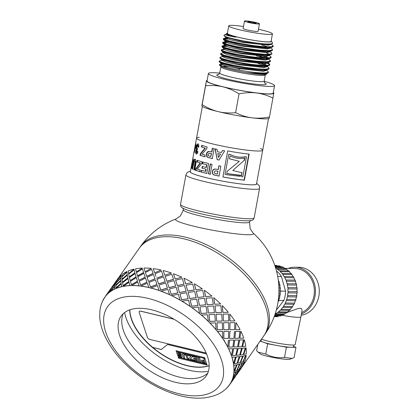 <?xml version="1.0" encoding="UTF-8"?>
<svg xmlns="http://www.w3.org/2000/svg" width="419" height="419" viewBox="0 0 419 419"><rect width="100%" height="100%" fill="white"/><g stroke="black" fill="none" stroke-linecap="round" stroke-linejoin="round"><path stroke-width="0.63" d="M223.275 39.266L225.019 40.313L232.152 42.303L243.14 44.534L255.349 46.394L265.84 47.368L272.109 47.148L273.157 46.509L273.256 45.975L271.36 46.76L264.028 46.724L252.903 45.524L240.668 43.529L230.282 41.292L224.249 39.423L223.369 38.742L223.62 38.543L226.339 38.422M223.956 35.531L225.349 36.453A25.187 2.462 -169.6 0 1 223.992 35.343A25.187 2.462 -169.6 0 1 224.155 35.128L224.893 34.625L228.004 35.667L235.939 37.218A23.014 2.247 -169.6 0 1 226.522 33.609A23.014 2.247 -169.6 0 1 226.669 33.41L227.166 33.075A22.584 2.205 10.4 0 0 242.109 38.171A22.584 2.205 10.4 0 0 268.328 41.958A22.584 2.205 10.4 0 0 271.376 41.188A22.584 2.205 10.4 0 0 271.145 40.957M271.397 44.047L273.256 45.975M270.716 47.776L272.13 48.96L272.497 49.871L269.035 50.61L259.487 50.123L247.603 48.573L235.724 46.409L226.721 44.241L222.683 42.466L222.751 43.277L228.58 45.315L238.552 47.536L250.682 49.583L262.053 50.898L268.94 51.144L271.795 50.767L272.481 50.201M228.067 39.082L223.589 39.056M261.744 45.001L267.783 46.891M270.056 51.375L269.977 51.804L271.449 52.684L271.884 53.423L270.999 54.025L264.944 54.302L254.543 53.37L242.302 51.527L231.188 49.29L223.877 47.279L222.002 46.195L221.929 46.855L225.511 48.379L234.205 50.516L245.932 52.689L257.879 54.297L267.181 54.889L271.124 54.491L271.79 53.946M227.386 42.811L222.903 42.785M222.683 42.466L225.658 42.151M267.568 58.592L270.428 58.22L271.203 57.152L267.668 58.058L260.749 57.812L249.326 56.486L237.164 54.428L227.198 52.202L221.834 50.427L221.321 49.919L221.572 49.72L224.291 49.604M226.7 46.535L222.222 46.509M222.002 46.195L224.972 45.875M269.349 55.224L271.203 57.152M268.663 58.953L270.522 60.875L266.982 61.787L256.061 61.158L244.01 59.503L232.341 57.309L223.866 55.182L220.63 53.648L220.703 54.454L226.611 56.518L236.62 58.739L248.755 60.781L260.105 62.085L266.887 62.321L269.747 61.944L270.428 61.378M263.902 58.011L256.543 55.895M221.222 50.442L223.013 51.506L230.199 53.506L241.213 55.732L253.411 57.592L267.568 58.597M259.691 56.177L265.73 58.073M267.139 58.608L268.118 59.021L265.505 59.378L241.087 56.769L223.275 52.312L221.384 50.73M219.949 57.372L220.012 58.178L223.526 59.577L232.262 61.719L244.005 63.887L255.941 65.49L265.201 66.066L269.071 65.668L269.836 64.605L268.495 65.306L261.791 65.427L251.007 64.358L238.746 62.436L227.973 60.195L221.284 58.251L219.949 57.372L222.526 56.366M269.689 64.851L267.547 63.379M220.63 53.648L223.207 52.642M266.453 62.331L267.432 62.75L264.824 63.107L240.417 60.498L222.589 56.036L222.447 55.8L223.201 55.533M268.003 62.551L267.924 62.981L269.401 63.866L269.836 64.605M219.168 61.619L221.007 62.703L228.24 64.704L239.28 66.935L251.479 68.784L265.515 69.774L268.38 69.397L269.145 68.365M258.324 63.63L264.363 65.526M267.296 66.406L269.155 68.328L265.903 69.229L257.418 68.878L245.744 67.438L233.697 65.327L224.191 63.128L219.514 61.441L219.519 60.902L221.845 60.095M221.153 63.819L219.551 64.379L219.404 64.83L224.065 66.7L234.169 69.135L247.592 71.534A25.187 2.462 10.4 0 0 264.839 73.482A25.187 2.462 10.4 0 0 265.232 73.482L267.694 73.126L268.375 72.56M266.61 70.13L268.469 72.052L267.945 72.534L264.934 72.964C260.885 73.058 255.103 72.581 247.592 71.534M267.694 73.126L265.363 73.933L261.566 74.304C257.879 74.173 252.856 73.592 246.508 72.566A23.852 2.331 -169.6 0 1 219.917 65.574L219.357 64.777M265.95 73.728L265.939 73.791A23.014 2.247 -169.6 0 1 262.76 74.341A23.014 2.247 -169.6 0 1 261.566 74.304M268.38 69.397L263.451 70.554L239.034 67.951L221.222 63.489L221.08 63.253L221.834 62.986M266.636 70.004L266.557 70.434L263.321 71.293L237.526 68.438L225.464 65.809L220.944 63.987L221.08 63.253M269.071 65.668L264.138 66.831L239.715 64.222L221.902 59.76L220.012 58.178M267.249 66.673L264.007 67.564L238.207 64.709L226.145 62.085L221.63 60.263L221.745 59.629M258.633 61.96L262.242 63.107M264.242 63.85L267.16 65.469M264.688 63.84L238.893 60.985L226.831 58.356L222.311 56.539L222.426 55.905M222.971 56.277L225.893 56.324M262.111 63.84L266.091 65.516M223.133 52.076L223.882 51.809M259.314 58.231L262.928 59.383M270.428 58.22L268.102 59.032L268.741 58.524L268.605 59.257L265.374 60.116L239.579 57.256L227.512 54.632L222.997 52.794M223.657 52.553L226.579 52.6M267.521 62.29L267.799 62.578M267.924 62.981L264.693 63.84M271.124 54.491L266.191 55.654L241.768 53.045L223.814 48.347L223.678 49.086M265.615 56.403L268.532 58.016M269.297 55.497L266.055 56.387L240.26 53.532L228.198 50.903L223.683 49.086M263.478 56.387L267.463 58.068M268.202 58.566L268.479 58.854M271.795 50.767L266.877 51.925L242.47 49.322L224.5 44.624L224.364 45.357L228.884 47.179L240.946 49.809L266.735 52.663L269.972 51.804M266.295 52.674L269.213 54.287M225.024 45.1L227.941 45.147M272.481 47.043L267.558 48.201L243.14 45.592L225.322 41.13L223.437 39.548M270.664 48.049L267.427 48.934L241.627 46.08L229.565 43.456L225.05 41.622M271.376 41.188L272.586 42.921L272.528 43.466L268.244 44.477L243.816 41.869L226.003 37.406L224.113 35.819M271.423 43.922L271.344 44.351L268.113 45.21L242.313 42.356L230.251 39.726L225.731 37.909M219.917 65.196A23.852 2.331 -169.6 0 1 222.154 64.767M265.237 73.482C260.759 73.781 254.516 73.477 246.508 72.566A23.852 2.331 -169.6 0 0 266.536 73.524M273.01 98.104C267.422 95.364 261.948 93.657 256.58 92.987A34.258 3.347 10.4 0 0 273.811 93.191L269.255 118.032M239.055 93.856C233.556 90.441 228.166 88.095 222.882 86.817A34.258 3.347 10.4 0 0 256.58 92.987C251.217 92.316 245.372 92.604 239.055 93.856L235.593 112.706C241.182 115.445 246.655 117.152 252.023 117.828A34.258 3.347 -169.6 0 1 218.325 111.658A34.258 3.347 -169.6 0 1 202.246 106.332L201.832 105.981L202.152 104.619C207.646 108.034 213.041 110.38 218.325 111.658C223.61 112.936 229.366 113.282 235.593 112.706M205.614 85.769L206.415 80.857A34.258 3.347 10.4 0 0 222.882 86.817C217.597 85.539 211.841 85.188 205.614 85.769L202.152 104.619M206.415 80.857L207.012 80.369A34.258 3.347 10.4 0 0 206.415 80.857L201.858 105.698M273.424 92.557L273.811 93.191A34.258 3.347 10.4 0 0 273.424 92.557A34.258 3.347 10.4 0 0 273.303 92.463M227.465 32.939A22.584 2.205 10.4 0 0 227.166 33.075M272.114 43.681L269.48 44.005C260.34 44.44 231.157 39.14 225.354 36.453M226.627 34.012L224.903 34.615M269.228 118.32L268.658 118.519A34.258 3.347 -169.6 0 1 252.023 117.828C257.386 118.498 263.232 118.205 269.548 116.953M235.939 37.218L228.863 35.395L226.417 34.159M255.506 23.296A4.185 0.409 -169.6 0 1 250.84 22.636A4.185 0.409 -169.6 0 1 247.849 21.683A4.185 0.409 -169.6 0 1 252.039 22.034A4.185 0.409 -169.6 0 1 256.088 23.197A4.185 0.409 -169.6 0 1 255.506 23.296M258.403 23.993A7.615 0.744 -169.6 0 1 249.918 22.794A7.615 0.744 -169.6 0 1 244.481 21.065A7.615 0.744 -169.6 0 1 252.102 21.709A7.615 0.744 -169.6 0 1 259.455 23.815A7.615 0.744 -169.6 0 1 258.403 23.993M259.455 23.815L258.088 31.268A7.615 0.744 -169.6 0 1 257.036 31.446A7.615 0.744 -169.6 0 1 248.551 30.247A7.615 0.744 -169.6 0 1 243.114 28.518L244.481 21.065M258.455 29.262A22.207 2.168 -169.6 0 1 272.439 33.897A22.207 2.168 -169.6 0 1 269.37 34.431A22.207 2.168 -169.6 0 1 244.617 30.927A22.207 2.168 -169.6 0 1 228.758 25.884A22.207 2.168 -169.6 0 1 243.481 26.512M272.439 33.897L271.072 41.35A22.207 2.168 -169.6 0 1 268.003 41.884A22.207 2.168 -169.6 0 1 243.25 38.375A22.207 2.168 -169.6 0 1 227.391 33.337L228.758 25.884M264.138 81.255A33.625 3.284 -169.6 0 1 274.555 85.644A33.625 3.284 -169.6 0 1 269.909 86.445A33.625 3.284 -169.6 0 1 232.425 81.139A33.625 3.284 -169.6 0 1 208.411 73.503A33.625 3.284 -169.6 0 1 219.703 73.1M274.555 85.644L273.188 93.091A33.625 3.284 -169.6 0 1 268.542 93.898A33.625 3.284 -169.6 0 1 231.058 88.592A33.625 3.284 -169.6 0 1 207.044 80.956L208.411 73.503M260.429 148.536A33.625 3.284 -169.6 0 1 262.703 150.227A33.625 3.284 -169.6 0 1 258.057 151.029A33.625 3.284 -169.6 0 1 220.572 145.723A33.625 3.284 -169.6 0 1 196.558 138.087A33.625 3.284 -169.6 0 1 199.276 137.312M190.409 171.591A33.75 3.3 10.4 0 0 222.835 181.181A33.75 3.3 10.4 0 0 256.554 183.726M268.511 118.567L256.501 184.009A33.625 3.284 -169.6 0 1 251.856 184.816A33.625 3.284 -169.6 0 1 214.371 179.505A33.625 3.284 -169.6 0 1 190.357 171.869L191.651 164.897L191.441 166.631L191.782 165.851L191.933 163.269L191.624 164.95M263.043 336.855A76.132 41.266 -144.9 0 0 263.912 335.692A76.132 41.266 -144.9 0 0 225.302 258.183A76.132 41.266 -144.9 0 0 139.281 248.231A76.132 41.266 -144.9 0 0 138.48 249.452M207.044 173.482L200.968 171.984L201.272 170.297L205.692 171.392L206.09 169.187L201.937 168.171L202.241 166.495L206.394 167.516L206.881 164.808L202.681 163.703L202.985 162.033M202.288 168.197L202.592 166.521M201.319 172.01L201.623 170.329M202.681 163.703L202.33 163.677L202.634 162.001L208.578 163.536L206.782 173.476L200.968 171.984M206.881 164.808L202.33 163.677M206.106 167.5L206.593 164.798M206.09 169.187L201.937 168.171M205.404 171.381L205.802 169.176M193.033 169.176L192.51 168.894L193.966 161.168L194.804 159.361L195.464 159.34M195.254 170.109L194.39 169.779L195.647 162.719L195.17 161.069L194.212 161.153L192.557 169.108L192.022 168.82L193.478 161.09L194.327 159.288L194.997 159.272L195.752 159.948L196.144 162.195L194.809 170.051L193.934 169.716L195.123 161.577L194.704 161.001L194.212 161.153M194.804 159.361L194.327 159.288L194.997 159.272M192.51 168.894L192.022 168.82M195.647 162.719L195.191 162.656M194.39 169.779L193.934 169.716M208.976 151.448L211.894 151.992L212.569 148.242M212.522 158.592L207.814 157.308L206.866 156.046L206.771 153.998L207.305 152.521L209.05 151.448M211.585 153.679L209.029 153.281L208.096 154.37L208.196 155.329L208.782 155.936L210.825 156.502L211.585 153.679L209.311 153.291M209.029 153.281L209.442 153.275M210.825 156.502L211.338 153.679M211.642 151.992L212.318 148.242L214.099 148.651L212.302 158.597L207.52 157.293L206.551 156.03L206.452 153.977L206.991 152.506L207.834 151.694L208.861 151.437M196.647 154.066L196.076 152.835L196.176 151.081L196.982 149.201L196.872 146.566L197.538 144.471L198.475 143.906M196.982 149.201L196.506 149.127L196.249 148.106L197.061 144.403L198.009 143.843L198.747 144.979L198.831 147.184L198.004 147.1L197.726 145.424L196.946 146.865L196.867 148.059L197.469 148.625L196.26 152.024L196.485 152.443L197.323 152.301L196.951 152.511L197.668 151.379M198.459 147.163L198.192 145.493L197.302 145.718M196.485 152.443L197.208 151.317L197.904 151.908L197.396 153.254L196.81 153.93L196.181 154.003L195.6 152.762L195.699 151.008L196.506 149.127M196.81 153.93L196.501 154.045M197.103 150.143L196.616 150.295M197.119 148.625L197.469 148.625M248.844 154.082L244.073 180.091A33.117 3.237 -169.6 0 1 222.934 176.933L227.711 150.908A33.625 3.284 10.4 0 0 249.158 154.113L244.377 180.186A33.625 3.284 -169.6 0 1 222.913 176.98L227.7 150.908M241.265 176.698A33.625 3.284 10.4 0 0 242.795 176.876L246.456 156.931L246.183 156.842A33.117 3.237 10.4 0 1 245.199 156.722C240.129 157.764 235.179 157.02 230.356 154.491A33.117 3.237 10.4 0 1 228.743 154.202L225.05 174.419A33.625 3.284 10.4 0 0 227.145 174.791L240.365 176.352M244.073 180.091L244.377 180.186M228.743 154.202L225.05 174.419M230.356 154.491L230.387 154.548A33.625 3.284 -169.6 0 1 228.748 154.255M245.199 156.722L245.461 156.816C240.312 157.843 235.289 157.088 230.387 154.548M246.456 156.931A33.625 3.284 -169.6 0 1 245.461 156.816M194.568 149.106L194.144 151.238M262.703 150.227A33.625 3.284 -169.6 0 1 258.057 151.029A33.625 3.284 -169.6 0 1 220.572 145.723A33.625 3.284 -169.6 0 1 196.558 138.087L195.369 144.555M218.199 169.543L218.875 165.793L220.855 166.186L219.064 176.127L213.622 174.864L212.449 173.602L212.26 171.549L212.847 170.077L213.816 169.271L214.889 169.009L218.304 169.512L218.985 165.762M219.142 176.09L213.784 174.849L212.627 173.586L212.449 171.539L213.03 170.062L215.047 168.988M218 171.203L215.256 170.852L214.214 171.942L214.355 172.9L215.047 173.503L217.382 174.053L218 171.203L215.319 170.842M217.382 174.053L217.896 171.235M241.36 175.603L241.904 172.659L241.103 172.345M244.146 160.43L232.791 170.454L244.146 160.43L244.565 158.141M241.904 172.659L241.611 175.702L226.758 173.607L227.182 171.308L239.296 161.32L229.45 158.743M240.537 175.289L226.768 173.55M232.901 170.523L242.156 172.748M239.296 161.32L229.476 158.796L230.015 155.878C235.043 158.335 239.987 159.073 244.843 158.089L244.397 160.519M195.615 146.587L195.903 144.613M194.987 150.028L194.694 149.934L195.668 146.823L195.317 146.54L194.694 149.934M196.155 146.901L195.317 146.54M195.458 144.655L195.825 142.654L195.626 144.864L196.354 145.388L194.133 152.815L195.406 144.524L195.657 144.686M195.594 146.289L195.097 146.2M195.647 146.414L195.149 146.331M196.076 146.891L195.668 146.823M205.19 156.779L200.418 155.397L200.701 153.836L205.378 148.153L201.801 147.09L202.105 145.414M201.392 147.043L201.696 145.367L207.101 146.933L206.771 148.745L201.937 154.166L205.158 155.077L204.854 156.758L200.01 155.349L200.292 153.789L205.022 148.127L201.801 147.09M205.378 148.153L205.022 148.127M200.701 153.836L200.292 153.789M200.418 155.397L200.01 155.349M219.168 160.021L217.147 159.602L215.272 148.865M217.147 159.602L215.062 148.871L217.084 149.316L217.498 151.751L221.337 152.547L222.646 150.421M218.456 157.523L220.546 154.072L217.807 153.558L218.456 157.523L220.431 154.103L217.807 153.558M221.337 152.547L222.552 150.452L224.663 150.861L219.048 160.048L216.995 159.623M191.656 167.621L191.719 167.27L191.216 167.181L191.263 168.312M192.572 159.932L193.018 157.994L192.908 161.896L192.562 161.839L192.567 159.943L192.091 165.95L191.394 168.171M192.84 158.345L193.018 157.994M192.3 163.473L191.912 163.4L192.242 161.703M191.441 166.631L191.981 166.49M193.149 159.765L192.567 159.943M192.929 161.902L192.562 161.839M200.203 171.696L195.951 170.36L196.233 168.799L200.512 163.08L197.349 162.059L197.653 160.383M196.914 162.001L197.218 160.33L202.042 161.834L201.717 163.646L197.239 169.103L200.141 169.983L199.837 171.664L195.516 170.308L195.799 168.747L200.13 163.043L197.349 162.059M200.512 163.08L200.13 163.043M196.233 168.799L195.799 168.747M195.951 170.36L195.516 170.308M210.453 174.273L208.678 173.869L210.479 163.929M208.442 173.869L210.238 163.929L212.04 164.342L210.244 174.283L208.678 173.869M182.92 208.154L183.381 209.872A33.625 3.284 10.4 0 0 183.381 209.877L180.4 215.958L176.069 218.943A39.695 3.881 10.4 0 0 213.79 230.445A39.695 3.881 10.4 0 0 253.139 233.09L253.139 233.09A76.132 76.132 0 0 1 265.138 333.943A76.132 41.266 -144.9 0 0 267.181 305.776A76.132 41.266 -144.9 0 0 206.132 244.586A76.132 41.266 -144.9 0 0 140.501 246.487L118.598 277.703M209.186 365.672A52.024 28.199 35.1 0 1 159.063 352.573A52.024 28.199 35.1 0 1 129.701 309.898M124.632 312.543A58.367 31.64 -144.9 0 0 157.088 355.391A58.367 31.64 -144.9 0 0 208.421 371.339M140.821 311.16L173.901 319.158L140.821 311.16A2.54 1.377 -144.9 0 0 139.323 311.469A2.54 1.377 35.1 0 1 140.821 311.16L140.784 311.212A2.54 1.377 -144.9 0 0 139.286 311.521A2.54 1.377 -144.9 0 0 139.218 312.459L147.336 337.201A2.54 1.377 -144.9 0 0 150.065 339.49L206.206 353.06M129.848 309.845A52.024 28.199 -144.9 0 0 152.731 347.393L161.31 349.467L167.574 344.47L161.289 349.504L152.705 347.43A52.024 28.199 -144.9 0 0 209.181 365.541M189.194 359.905L206.829 364.169L207.117 365.038L178.452 358.109L178.164 357.234L189.194 359.905M178.452 358.109L207.101 364.991M178.206 357.245L178.473 358.072M187.34 354.249L176.31 351.583L176.022 350.713L204.687 357.643L204.975 358.512L187.34 354.249L204.959 358.47M176.31 351.583L187.361 354.212M176.064 350.719L176.331 351.546M190.273 359.067L193.321 359.806L193.588 360.639L189.079 359.549L188.801 358.711L191.08 356.208L187.728 355.438L187.455 354.6L191.996 355.7L192.368 356.857L190.273 359.067L192.368 356.847M187.492 354.61L187.754 355.406M191.059 356.244L187.728 355.438M189.079 359.549L193.609 360.607M188.828 358.685L189.105 359.518M199.853 362.178L198.255 357.234L199.47 357.533L201.062 362.477L199.853 362.178L201.052 362.43M198.297 357.245L199.873 362.142M192.792 356.658L192.525 355.825L197.098 356.951L198.695 361.89L194.233 360.796L193.966 359.963L197.208 360.759L196.857 359.664L193.835 358.921L193.568 358.088L196.59 358.832L196.155 357.486L192.819 356.627L196.176 357.449L196.59 358.832M192.562 355.836L192.819 356.627M193.835 358.921L196.883 359.628L197.208 360.759M193.604 358.098L193.861 358.884M194.233 360.796L198.679 361.848M194.002 359.968L194.259 360.764M186.036 355.558L185.507 354.982L183.925 354.584L184.847 358.491L183.632 358.193L182.485 354.364L183.229 353.605L184.334 353.736L185.696 354.223L187.052 355.453L188.424 359.371L187.214 359.073L186.062 355.522L187.235 359.036L188.414 359.324M182.674 353.798L182.511 354.327L183.653 358.156L184.831 358.444M182.511 354.327L182.647 353.83M183.747 354.93L183.951 354.547L183.768 354.893L183.951 354.547L184.674 354.563L186.062 355.522M180.432 354.422L178.813 353.154L177.996 353.138L177.85 353.542L181.149 355.474L182.024 356.606L181.987 357.245L181.401 357.564L180.275 357.444L178.436 356.616L177.483 355.38L178.683 355.637L180.018 356.621L180.882 356.386L177.132 354.097L176.666 352.526L177.305 352.175L178.552 352.316L180.448 353.175L181.584 354.621L180.432 354.422L181.563 354.579M176.713 352.452L177.153 354.06L180.631 356.009L180.788 356.648M177.509 355.343L178.463 356.585L180.296 357.407L182.014 357.213M177.85 353.542L178.017 353.107L177.876 353.51L178.017 353.107L178.84 353.117L180.458 354.39M204.425 360.466L203.823 358.606L205.038 358.9L206.635 363.844L203.215 362.938L201.534 361.188L201.843 360.115L204.425 360.466L203.864 358.612M201.869 360.078L201.56 361.157L202.22 362.205L203.241 362.901L206.619 363.797M201.513 360.44L201.843 360.115M206.583 353.945L167.548 344.507M206.562 353.898L167.574 344.47M202.801 361.126L204.723 361.272L205.148 362.707L204.697 361.309L203.095 360.984L202.78 361.487L203.676 362.315L205.148 362.707M174.074 319.257L140.784 311.212M265.138 333.943L263.912 335.692A76.132 41.266 -144.9 0 0 225.302 258.183A76.132 41.266 -144.9 0 0 139.281 248.231M226.061 388.706A76.258 41.334 -144.9 0 0 229.319 385.192L229.219 385.119A76.132 41.266 -144.9 0 0 229.617 384.569A76.132 41.266 -144.9 0 0 229.963 384.061L230.068 384.129A76.258 41.334 -144.9 0 0 232.43 379.467L232.325 379.405A76.132 41.266 -144.9 0 0 232.755 378.142L232.864 378.2A76.258 41.334 -144.9 0 0 233.938 372.79L233.828 372.737A76.132 41.266 -144.9 0 0 233.933 371.302L234.043 371.354A76.258 41.334 -144.9 0 0 233.807 365.326L233.692 365.284A76.132 41.266 -144.9 0 0 233.472 363.718L233.582 363.755A76.258 41.334 -144.9 0 0 232.032 357.26L231.927 357.234A76.132 41.266 -144.9 0 0 231.377 355.569L231.487 355.59A76.258 41.334 -144.9 0 0 228.669 348.791L228.565 348.776A76.132 41.266 -144.9 0 0 227.711 347.052L227.81 347.063A76.258 41.334 -144.9 0 0 223.793 340.123L223.699 340.123A76.132 41.266 -144.9 0 0 222.552 338.39L222.646 338.384A76.258 41.334 -144.9 0 0 217.524 331.471L217.44 331.487A76.132 41.266 -144.9 0 0 216.036 329.784L216.115 329.763A76.258 41.334 -144.9 0 0 210.019 323.054L209.945 323.086A76.132 41.266 -144.9 0 0 208.316 321.452L208.384 321.415A76.258 41.334 -144.9 0 0 201.46 315.072L201.408 315.119A76.132 41.266 -144.9 0 0 199.591 313.595L199.643 313.548A76.258 41.334 -144.9 0 0 192.064 307.729L192.022 307.782A76.132 41.266 -144.9 0 0 190.069 306.409L190.106 306.352A76.258 41.334 -144.9 0 0 182.056 301.198L182.035 301.266A76.132 41.266 -144.9 0 0 179.981 300.072L180.002 300.004A76.258 41.334 -144.9 0 0 171.685 295.641L171.68 295.72A76.132 41.266 -144.9 0 0 169.585 294.74L169.59 294.662A76.258 41.334 -144.9 0 0 161.205 291.2L161.215 291.284A76.132 41.266 -144.9 0 0 159.136 290.54L159.12 290.456A76.258 41.334 -144.9 0 0 150.877 287.984L150.908 288.068A76.132 41.266 -144.9 0 0 149.892 287.822A76.132 41.266 -144.9 0 0 148.886 287.581L148.855 287.492A76.258 41.334 -144.9 0 0 140.952 286.062L140.999 286.156A76.132 41.266 -144.9 0 0 139.087 285.931L139.04 285.842A76.258 41.334 -144.9 0 0 131.676 285.496L131.739 285.585A76.132 41.266 -144.9 0 0 129.984 285.638L129.921 285.543A76.258 41.334 -144.9 0 0 123.28 286.287L123.354 286.381A76.132 41.266 -144.9 0 0 121.798 286.701L121.725 286.612A76.258 41.334 -144.9 0 0 115.963 288.424L116.047 288.513A76.132 41.266 -144.9 0 0 114.738 289.094L114.649 289.01A76.258 41.334 -144.9 0 0 109.914 291.854L110.008 291.933A76.132 41.266 -144.9 0 0 108.966 292.766L109.401 291.006L105.379 296.558A76.132 41.266 -144.9 0 0 104.98 297.108A76.132 41.266 -144.9 0 0 104.635 297.621L105.279 296.689M110.008 291.933A76.132 41.266 -144.9 0 1 114.738 289.094L114.623 286.842L109.914 291.854M116.047 288.513A76.132 41.266 -144.9 0 1 121.798 286.701L121.196 283.92L115.963 288.424M123.354 286.381A76.132 41.266 -144.9 0 1 129.984 285.638L128.968 282.317L123.28 286.287M131.739 285.585A76.132 41.266 -144.9 0 1 139.087 285.931L137.746 282.066L131.676 285.496M148.598 286.779L147.31 283.181L140.952 286.062M224.437 340.118L223.793 340.123M231.377 355.569A76.132 41.266 -144.9 0 0 228.565 348.776L232.545 348.702L228.669 348.791M233.472 363.718A76.132 41.266 -144.9 0 0 231.927 357.234L235.279 357.025L232.032 357.26M233.933 371.302A76.132 41.266 -144.9 0 0 233.692 365.284L236.395 364.86L233.807 365.326M232.755 378.142A76.132 41.266 -144.9 0 0 233.828 372.737L235.871 372.014L233.938 372.79M229.963 384.061A76.132 41.266 -144.9 0 0 232.325 379.405L233.718 378.32L232.43 379.467M159.068 285.072L160.786 290.032L167.417 288.125L165.678 282.966L159.068 285.072L160.776 289.948L167.411 288.047M169.072 287.68L167.333 282.474L169.072 287.68L175.713 286.009L173.969 280.62L167.333 282.474M158.67 283.967L157.005 279.253L158.67 283.967L165.259 281.814L163.551 276.896L157.005 279.253M149.824 285.035L150.505 286.947L157.031 284.538L155.376 279.876L148.913 282.495L150.479 286.858L157.01 284.449M169.506 288.911L171.245 294.353L177.871 292.907L176.153 287.293L169.506 288.911L171.251 294.274L177.881 292.834M179.521 292.572L177.813 286.915L179.521 292.572L186.109 291.346L184.439 285.517L177.813 286.915M154.721 278.054L153.433 274.45L147.079 277.336L148.536 281.437L155.009 278.855L153.433 274.45M140.606 285.072L146.975 282.228L145.503 278.09L139.281 281.243L140.606 285.072L146.938 282.134L145.503 278.09M179.966 293.923L181.621 299.789L188.141 298.763L186.544 292.74L179.966 293.923L181.647 299.721L188.173 298.7M189.76 298.527L188.183 292.472L189.76 298.527L196.192 297.684L194.694 291.483L188.183 292.472M145.21 277.205L143.869 273.34L137.804 276.765L138.972 280.321L145.21 277.205L143.869 273.34M131.409 284.642L137.495 281.249L136.306 277.656L130.419 281.359L131.409 284.642L137.442 281.159L136.306 277.656M190.184 299.988L191.661 306.221L197.978 305.54L196.6 299.182L190.184 299.988L191.698 306.163L198.019 305.493M199.538 305.393L198.187 298.998L199.538 305.393L205.713 304.864L204.482 298.359L198.187 298.998M136.107 276.907L135.096 273.591L129.403 277.561L130.194 280.573L136.107 276.907L135.096 273.591M123.107 285.569L128.827 281.636L128.01 278.588L122.537 282.83L123.107 285.569L128.759 281.542L128.01 278.588M199.915 306.949L201.115 313.48L207.127 313.087L206.069 306.451L199.915 306.949L201.167 313.438L207.19 313.045M208.61 313.003L207.531 306.389L208.61 313.003L214.439 312.721L213.575 305.98L207.588 306.347M127.926 277.97L127.324 275.194L122.091 279.698L122.421 282.176L127.926 277.97L127.324 275.194M115.911 287.837L121.18 283.37L120.813 280.856L115.833 285.617L115.911 287.837L121.096 283.281L120.813 280.856M208.924 314.632L209.751 321.394L215.376 321.205L214.722 314.381L208.924 314.632L209.819 321.363L215.45 321.179M216.754 321.169L216.073 314.355L216.754 321.169L222.159 321.054L221.735 314.161L216.141 314.329M120.861 280.369L120.745 278.111L116.037 283.124L115.848 285.093L120.861 280.369L120.745 278.111M109.998 291.388L114.743 286.413L114.895 284.407L110.475 289.66L109.998 291.388L114.649 286.329L114.895 284.407M216.979 322.86L217.356 329.763L222.515 329.701L222.337 322.761L216.979 322.86L217.44 329.743L222.604 329.69M223.777 329.69L223.563 322.761L223.777 329.69L228.674 329.659L228.764 322.698L223.646 322.745M115.089 284.04L115.529 282.275L110.626 289.257L115.089 284.04L115.529 282.275M109.422 291.016L110.407 289.157L105.52 296.123L111.082 288.303M223.746 338.384L228.47 338.363L228.737 331.398L223.882 331.419L223.746 338.384L225.663 338.374M229.492 338.358L229.916 331.392L229.492 338.358M230.56 331.392L229.916 331.392M228.858 347.052L229.376 340.097L233.76 340.071L229.476 340.102L228.858 347.052L232.901 346.995L233.76 340.071M233.771 346.958L234.692 340.05L238.778 339.992L234.792 340.06L233.771 346.958M232.377 355.553L233.503 348.676L237.28 348.571L233.608 348.697L232.377 355.553L235.797 355.37L237.28 348.571M236.505 355.275L238.05 348.503L241.512 348.325L238.16 348.529L236.505 355.275M234.315 363.671L236.075 356.957L239.212 356.689L236.185 356.993L234.315 363.671L237.081 363.273L239.212 356.689M237.62 363.111L239.82 356.559L242.632 356.176L239.93 356.6L237.62 363.111M234.614 371.203L237.028 364.734L239.511 364.221L237.138 364.781L234.614 371.203L236.719 370.522L239.511 364.221M237.096 370.27L239.951 364.006L242.109 363.346L240.066 364.064L237.096 370.27M233.268 377.964L236.342 371.815L238.17 370.983L236.452 371.873L233.268 377.964L234.729 376.927L238.17 370.983M234.944 376.576L238.448 370.674L239.951 369.658L238.558 370.736L234.944 376.576M233.807 378.373L235.447 376.262M235.08 376.781L230.303 383.788M115.544 282.291L116.529 280.426L111.737 287.486M116.854 280.61L121.217 275.309L116.854 280.61M116.215 282.741L120.866 277.687L121.023 275.681L116.597 280.934L116.215 282.741M122.065 276.451L126.983 271.638L122.065 276.451M122.123 279.195L127.303 274.644L126.936 272.13L121.955 276.891L122.123 279.195M128.628 273.534L134.049 269.244L128.628 273.534M129.309 276.933L134.949 272.905L134.132 269.857L128.659 274.099L129.309 276.933M136.385 271.936L142.235 268.181L136.385 271.936M137.594 276.006L143.623 272.523L142.434 268.93L136.542 272.628L137.594 276.006M145.147 271.685L151.29 268.385L145.147 271.685M146.776 276.435L153.103 273.497L151.631 269.365L145.409 272.518L146.776 276.435M154.695 272.795L161.1 270.035L154.695 272.795M156.627 278.216L163.153 275.807L161.498 271.145L155.035 273.764L155.947 276.31M164.798 275.241L171.371 272.999L164.798 275.241L163.127 270.527L164.777 275.152M166.914 281.306L173.539 279.4L171.8 274.241L165.196 276.341L166.914 281.306L165.196 276.341M175.2 278.954L181.841 277.205L175.2 278.954L173.456 273.743L175.194 278.871M177.373 285.622L183.993 284.182L182.275 278.562L175.629 280.185L177.373 285.622L175.629 280.185M185.648 283.846L192.253 282.547L185.648 283.846L183.936 278.19L185.664 283.773M187.749 291.064L194.264 290.032L192.672 284.014L186.088 285.198L187.749 291.064L186.088 285.198M195.888 289.796L202.356 288.895L195.888 289.796L194.306 283.742L195.919 289.739M197.784 297.49L204.147 296.762L202.723 290.451L196.307 291.257L197.784 297.49L196.307 291.257M205.661 296.662L211.894 296.092L205.661 296.662L204.315 290.273L205.708 296.615M207.237 304.749L213.313 304.32L212.192 297.726L206.043 298.218L207.237 304.749L206.043 298.218M214.738 304.273L220.635 303.964L214.738 304.273L213.711 297.621L214.795 304.236M215.874 312.663L221.578 312.454L220.844 305.65L215.047 305.907L215.874 312.663L215.047 305.907M222.882 312.438L228.365 312.307L222.882 312.438L222.269 305.598L222.955 312.417M223.479 321.033L228.727 320.959L228.465 314.035L223.102 314.13L223.479 321.033L223.102 314.13M229.9 320.964L234.891 320.928L229.9 320.964L229.774 314.02L229.989 320.954M229.963 329.653L234.593 329.638L234.86 322.672L230.01 322.688L229.869 329.653L231.786 329.648M229.869 329.653L230.01 322.688M235.619 329.627L236.038 322.667L235.619 329.627M234.881 338.316L235.499 331.366L239.883 331.345L235.598 331.377L234.881 338.316M239.893 338.227L240.815 331.319L239.893 338.227M238.395 346.801L239.626 339.95L243.402 339.846L239.731 339.971L238.395 346.801M242.627 346.55L244.172 339.778L242.627 346.55M240.328 354.903L242.198 348.231L245.34 347.959L242.308 348.262L240.328 354.903M243.743 354.385L245.943 347.828L243.743 354.385M240.626 362.425L243.151 356.003L245.639 355.49L243.266 356.05L240.626 362.425M243.219 361.539L246.079 355.281L243.219 361.539M239.286 369.176L242.465 363.084L244.293 362.257L242.575 363.147L239.286 369.176M241.072 367.845L244.68 362.011L241.072 367.845M239.93 369.647L241.569 367.536M241.208 368.055L236.337 374.995M241.47 367.662L241.328 368.076M235.766 375.922L235.2 376.801M241.339 368.081L236.442 375.068M235.054 376.644L239.951 369.658M239.39 369.239L240.852 368.196L244.293 362.257M229.853 384.228L229.319 385.192M235.216 376.812L230.314 383.794M237.206 370.328L238.987 369.474L242.109 363.346M240.736 362.477L242.847 361.791L245.639 355.49M230.068 384.129L233.828 378.388M237.73 363.158L240.171 362.624L242.632 356.176M240.438 354.94L243.203 354.547L245.34 347.959M232.864 378.2L235.981 372.072M241.176 367.913L242.318 366.672A76.258 41.334 35.1 0 0 244.68 362.011M236.609 355.307L239.705 355.029L241.512 348.325M238.505 346.827L241.92 346.639L243.402 339.846M234.043 371.354L236.505 364.902M243.329 361.597L245.115 360.749A76.258 41.334 35.1 0 0 246.189 355.333M233.875 346.974L237.61 346.864L238.778 339.992M234.986 338.327L239.029 338.269L239.883 331.345M233.582 363.755L235.389 357.056M243.858 354.432L246.293 353.898A76.258 41.334 35.1 0 0 246.053 347.87M229.591 338.363L233.933 338.337L234.488 331.382M231.487 355.59L232.65 348.723M242.737 346.581L245.833 346.298A76.258 41.334 35.1 0 0 244.282 339.804M227.81 347.063L228.365 340.108M227.711 347.052A76.132 41.266 -144.9 0 0 223.699 340.123M223.882 331.419L223.835 338.379M223.861 329.68L228.769 329.653M223.563 321.017L228.727 320.959M239.998 338.248L243.732 338.133A76.258 41.334 35.1 0 0 240.915 331.335M222.646 338.384L222.636 331.424L217.524 331.471M222.552 338.39A76.132 41.266 -144.9 0 0 217.44 331.487M216.833 321.143L222.243 321.038M215.942 312.632L221.578 312.454M235.714 329.633L240.061 329.606A76.258 41.334 35.1 0 0 236.038 322.667M216.115 329.763L215.607 322.892L210.019 323.054M216.036 329.784A76.132 41.266 -144.9 0 0 209.945 323.086M208.672 312.967L214.512 312.689M207.295 304.707L213.313 304.32M229.774 314.02A76.258 41.334 35.1 0 1 234.891 320.928M208.384 321.415L207.447 314.711L201.46 315.072M208.316 321.452A76.132 41.266 -144.9 0 0 201.408 315.119M199.585 305.341L205.766 304.823M197.826 297.438L204.147 296.762M222.269 305.598A76.258 41.334 35.1 0 1 228.365 312.307M199.643 313.548L198.36 307.09L192.064 307.729M199.591 313.595A76.132 41.266 -144.9 0 0 192.022 307.782M189.791 298.464L196.228 297.626M187.77 290.996L194.296 289.969M213.711 297.621A76.258 41.334 35.1 0 1 220.635 303.964M190.106 306.352L188.566 300.208L182.056 301.198M190.069 306.409A76.132 41.266 -144.9 0 0 182.035 301.266M179.536 292.504L186.13 291.278M177.378 285.549L184.009 284.108M204.315 290.273A76.258 41.334 35.1 0 1 211.894 296.092M180.002 300.004L178.311 294.248L171.685 295.641M179.981 300.072A76.132 41.266 -144.9 0 0 171.68 295.72M169.072 287.602L175.718 285.936M166.903 281.222L173.534 279.316M194.306 283.742A76.258 41.334 35.1 0 1 202.356 288.895M169.59 294.662L167.846 289.346L161.205 291.2M169.585 294.74A76.132 41.266 -144.9 0 0 161.215 291.284M158.649 283.883L165.248 281.73M156.601 278.132L163.132 275.723M183.936 278.19A76.258 41.334 35.1 0 1 192.253 282.547M161.1 270.035A76.258 41.334 35.1 0 0 153.202 268.61L154.658 272.706M153.103 273.497L151.631 269.365M159.12 290.456L157.424 285.627L150.877 287.984M159.136 290.54A76.132 41.266 -144.9 0 0 150.908 288.068M148.536 281.437L154.978 278.766M146.729 276.346L153.061 273.408M173.456 273.743A76.258 41.334 35.1 0 1 181.841 277.205M151.29 268.385A76.258 41.334 35.1 0 0 143.927 268.04L145.094 271.596M143.623 272.523L142.434 268.93M148.855 287.492L147.31 283.181M148.886 287.581A76.132 41.266 -144.9 0 0 140.999 286.156M138.972 280.321L145.163 277.116M137.532 275.911L143.565 272.429M163.127 270.527A76.258 41.334 35.1 0 1 171.371 272.999M142.172 268.087A76.258 41.334 35.1 0 0 135.531 268.83L136.322 271.842M134.949 272.905L134.132 269.857M139.04 285.842L137.746 282.066M130.194 280.573L136.044 276.818M129.235 276.844L134.881 272.816M133.975 269.155A76.258 41.334 35.1 0 0 128.214 270.967L128.549 273.445M127.303 274.644L126.936 272.13M129.921 285.543L128.968 282.317M122.421 282.176L127.847 277.881M122.039 279.112L127.219 274.555M126.899 271.554A76.258 41.334 35.1 0 0 122.165 274.398L121.971 276.367M120.866 277.687L121.023 275.681M121.725 286.612L121.196 283.92M115.848 285.093L120.772 280.28M116.121 282.663L120.772 277.603M121.117 275.231A76.258 41.334 35.1 0 0 117.524 279.028L116.754 280.531M115.801 281.961L116.529 280.426M114.649 289.01L114.623 286.842M110.626 289.257L114.995 283.956M111.663 287.366L115.696 281.882M229.973 384.061L229.617 384.569C226.752 388.596 223.028 391.744 218.44 394.012C205.891 399.684 190.818 399.569 173.22 393.666C156.633 387.973 141.481 378.855 127.764 366.316C116.985 356.297 109.123 345.706 104.179 334.551C101.518 328.465 100.036 322.52 99.722 316.722L99.89 310.94C100.45 305.812 102.147 301.203 104.98 297.108L105.368 296.552A76.132 41.266 -144.9 0 1 108.966 292.766L109.401 291.006M108.867 292.687A76.258 41.334 -144.9 0 0 105.274 296.484M104.53 297.548A76.258 41.334 -144.9 0 0 102.299 301.863M116.54 280.437L116.88 280.164M123.149 313.768A52.024 28.199 -144.9 0 0 123.317 330.203A52.024 28.199 -144.9 0 0 162.457 370.757A52.024 28.199 -144.9 0 0 207.772 373.146M119.645 335.441A52.024 28.199 -144.9 0 0 161.362 377.257A52.024 28.199 -144.9 0 0 206.206 375.958A52.024 28.199 -144.9 0 0 179.819 322.991A52.024 28.199 -144.9 0 0 121.039 316.193A52.024 28.199 -144.9 0 0 119.645 335.441M292.153 358.413L289.681 359.266A15.236 1.487 -169.6 0 1 274.691 357.774A15.236 1.487 -169.6 0 1 260.141 353.846L258.083 352.122L265.772 354.039C271.664 357.129 277.907 358.271 284.506 357.47L292.153 358.413L294.091 357.585L295.971 347.32L291.184 347.262A16.493 1.613 -169.6 0 1 277.027 345.486A16.493 1.613 -169.6 0 1 263.08 342.119L260.152 341.056M257.774 344.444L256.617 350.729L258.083 352.122M260.55 340.485L261.089 340.49M293.803 345.015L293.462 346.864A16.493 1.613 -169.6 0 1 291.184 347.262L286.392 347.204L267.657 343.774L265.772 354.039M267.657 343.774L263.08 342.119A16.493 1.613 -169.6 0 1 261.016 340.909L261.283 339.437M293.541 346.44L295.971 347.32M286.392 347.204L284.506 357.47M287.397 312.365L297.747 308.625L300.025 308.232L301.486 308.672L302.068 310.521L300.894 316.905A18.399 1.796 -169.6 0 1 300.894 316.911A18.399 1.796 -169.6 0 1 281.788 315.224M288.23 268.401A24.108 20.835 90.7 0 1 294.913 267.212L298.747 267.259A24.108 20.835 90.7 0 1 302.785 267.767A24.108 20.835 90.7 0 1 319.278 292.211A24.108 20.835 90.7 0 1 301.198 315.25M294.913 267.212A24.108 20.835 90.7 0 1 298.957 267.72A24.108 20.835 90.7 0 1 315.423 289.759A24.108 20.835 90.7 0 1 301.413 314.082M284.93 268.364L294.903 268.485A22.841 19.74 90.7 0 1 298.731 268.961A22.841 19.74 90.7 0 1 314.308 289.456A22.841 19.74 90.7 0 1 301.68 312.621M261.503 339.128A17.766 1.734 10.4 0 0 268.757 341.296A17.766 1.734 10.4 0 0 295.165 344.617L300.894 316.911M274.382 316.193L277.938 316.235A0.791 0.681 90.7 0 1 277.331 316.654L274.225 316.617M279.541 315.916A25.376 21.935 90.7 0 1 277.938 316.235M274.696 315.318L281.306 315.397A0.791 0.681 90.7 0 1 280.651 315.931L274.503 315.858M283.26 314.606A25.376 21.935 90.7 0 1 281.306 315.397M291.022 273.57A0.791 0.681 90.7 0 1 291.776 274.539L282.684 274.429A25.376 21.935 90.7 0 1 284.087 276.545L293.185 276.655A0.791 0.681 90.7 0 1 293.798 277.75L284.705 277.64A25.376 21.935 90.7 0 1 285.81 279.992L294.903 280.101A0.791 0.681 90.7 0 1 295.358 281.29L286.266 281.18A25.376 21.935 90.7 0 1 287.041 283.705L296.133 283.815A0.791 0.681 90.7 0 1 296.422 285.072L287.329 284.967A25.376 21.935 90.7 0 1 287.753 287.596L296.846 287.706A0.791 0.681 90.7 0 1 296.961 289.005L287.869 288.895A25.376 21.935 90.7 0 1 287.926 291.572L297.024 291.682A0.791 0.681 90.7 0 1 296.961 292.986L287.869 292.876A25.376 21.935 90.7 0 1 287.565 295.536L296.657 295.646A0.791 0.681 90.7 0 1 296.422 296.924L287.329 296.814A25.376 21.935 90.7 0 1 286.669 299.386L295.767 299.491A0.791 0.681 90.7 0 1 295.358 300.716L286.266 300.606A25.376 21.935 90.7 0 1 285.271 303.026L294.363 303.136A0.791 0.681 90.7 0 1 293.798 304.267L284.705 304.157A25.376 21.935 90.7 0 1 283.391 306.373A0.791 0.681 90.7 0 1 282.684 307.389A25.376 21.935 90.7 0 1 281.086 309.337A0.791 0.681 90.7 0 1 280.248 310.212A25.376 21.935 90.7 0 1 278.41 311.851A0.791 0.681 90.7 0 1 277.462 312.564A25.376 21.935 90.7 0 1 275.43 313.852A0.791 0.681 90.7 0 1 274.99 314.454M275.43 313.852L284.522 313.962A0.791 0.681 90.7 0 1 283.841 314.611L274.974 314.507M286.476 312.731A25.376 21.935 90.7 0 1 284.522 313.962M278.41 311.851L287.502 311.961A0.791 0.681 90.7 0 1 286.811 312.736L277.718 312.626M289.32 310.343A25.376 21.935 90.7 0 1 287.502 311.961M281.086 309.337L290.178 309.447A0.791 0.681 90.7 0 1 289.498 310.348L280.4 310.238M283.391 306.373L292.488 306.478A0.791 0.681 90.7 0 1 291.776 307.499A25.376 21.935 90.7 0 1 290.178 309.447M291.776 307.499L282.778 307.389M293.798 304.267A25.376 21.935 90.7 0 1 292.488 306.478M285.271 303.026A0.791 0.681 90.7 0 1 284.705 304.157M295.358 300.716A25.376 21.935 90.7 0 1 294.363 303.136M286.669 299.386A0.791 0.681 90.7 0 1 286.266 300.606M296.422 296.924A25.376 21.935 90.7 0 1 295.767 299.491M287.565 295.536A0.791 0.681 90.7 0 1 287.329 296.814M296.961 292.986A25.376 21.935 90.7 0 1 296.657 295.646M287.926 291.572A0.791 0.681 90.7 0 1 287.869 292.876M296.961 289.005A25.376 21.935 90.7 0 1 297.024 291.682M287.753 287.596A0.791 0.681 90.7 0 1 287.869 288.895M296.422 285.072A25.376 21.935 90.7 0 1 296.846 287.706M287.041 283.705A0.791 0.681 90.7 0 1 287.329 284.967M295.358 281.29A25.376 21.935 90.7 0 1 296.133 283.815M285.81 279.992A0.791 0.681 90.7 0 1 286.266 281.18M293.798 277.75A25.376 21.935 90.7 0 1 294.903 280.101M284.087 276.545A0.791 0.681 90.7 0 1 284.705 277.64M291.776 274.539A25.376 21.935 90.7 0 1 293.185 276.655M288.466 270.91A0.791 0.681 90.7 0 1 289.34 271.732L280.248 271.622A25.376 21.935 90.7 0 1 281.924 273.46A0.791 0.681 90.7 0 1 282.684 274.429M289.34 271.732A25.376 21.935 90.7 0 1 291.011 273.56M275.692 268.17A25.376 21.935 90.7 0 1 276.488 268.642A0.791 0.681 90.7 0 1 276.791 268.563L285.884 268.673A0.791 0.681 90.7 0 1 286.554 269.401L277.462 269.291A25.376 21.935 90.7 0 1 279.368 270.805A0.791 0.681 90.7 0 1 280.248 271.622M286.554 269.401A25.376 21.935 90.7 0 1 288.424 270.873M276.791 268.563A0.791 0.681 90.7 0 1 277.462 269.291M275.293 266.908L282.835 266.997A0.791 0.681 90.7 0 1 283.49 267.605A25.376 21.935 90.7 0 1 285.444 268.668M283.49 267.605L275.487 267.511M274.943 265.845L279.593 265.903A0.791 0.681 90.7 0 1 280.217 266.39A25.376 21.935 90.7 0 1 282.05 266.992M280.217 266.39L275.105 266.327M274.785 265.384L276.241 265.4A0.791 0.681 90.7 0 1 276.818 265.782A25.376 21.935 90.7 0 1 277.692 265.876M276.818 265.782L274.916 265.756M278.316 300.035L278.771 300.041A0.791 0.681 90.7 0 1 278.336 301.245A25.376 21.935 90.7 0 1 278.038 301.979M278.651 296.987L279.614 297.003A0.791 0.681 90.7 0 1 279.311 298.26A25.376 21.935 90.7 0 1 278.771 300.041M279.311 298.26L278.525 298.249M278.865 293.85L280.117 293.866A0.791 0.681 90.7 0 1 279.95 295.159A25.376 21.935 90.7 0 1 279.614 297.003M279.95 295.159L278.792 295.144M278.949 290.666L280.28 290.686A0.791 0.681 90.7 0 1 280.253 291.991A25.376 21.935 90.7 0 1 280.117 293.866M280.253 291.991L278.934 291.975M278.902 287.492L280.091 287.507A0.791 0.681 90.7 0 1 280.211 288.806A25.376 21.935 90.7 0 1 280.28 290.686M280.211 288.806L278.939 288.791M278.724 284.37L279.567 284.381A0.791 0.681 90.7 0 1 279.824 285.648A25.376 21.935 90.7 0 1 280.091 287.507M279.824 285.648L278.813 285.638M278.436 281.353L278.703 281.359A0.791 0.681 90.7 0 1 279.096 282.579A25.376 21.935 90.7 0 1 279.567 284.381M279.096 282.579L278.567 282.574M278.3 280.269A25.376 21.935 90.7 0 1 278.703 281.359M276.488 271.014A24.108 20.835 90.7 0 1 281.437 276.493L285.564 291.158A24.108 20.835 90.7 0 1 283.862 300.428L276.283 310.196M283.862 300.428L278.876 300.371M285.564 291.158L280.536 291.095M281.437 276.493L277.697 276.451M265.73 74.304L265.29 74.954A22.584 2.205 -169.6 0 1 262.174 75.493A22.584 2.205 -169.6 0 1 236.997 71.932A22.584 2.205 -169.6 0 1 220.865 66.799L219.724 73.011L218.477 74.613M222.688 66.281A22.584 2.205 -169.6 0 1 228.229 66.511M265.29 74.954L264.153 81.166A22.584 2.205 -169.6 0 1 261.032 81.705A22.584 2.205 -169.6 0 1 235.855 78.138A22.584 2.205 -169.6 0 1 219.724 73.011M264.52 82.852A25.124 2.456 -169.6 0 1 241.04 81.988A25.124 2.456 -169.6 0 1 218.781 74.462M248.975 220.766C253.102 220.315 252.914 220.221 254.15 217.89A37.432 3.656 10.4 0 1 216.675 214.732A37.432 3.656 10.4 0 1 180.521 204.378C180.851 206.991 180.636 207.017 184.339 208.903A35.526 3.472 10.4 0 0 216.267 216.953A35.526 3.472 10.4 0 0 248.975 220.766L249.127 220.761M183.381 209.877A33.625 3.284 10.4 0 0 215.858 219.174A33.625 3.284 10.4 0 0 249.525 222.018A33.625 3.284 10.4 0 0 249.525 222.012L250.148 228.758L253.139 233.09M180.521 204.378L185.931 174.906A37.432 3.656 10.4 0 0 222.086 185.261A37.432 3.656 10.4 0 0 259.56 188.419L259.382 186.256L258.801 185.156L256.627 183.323M194.337 160.006L193.856 159.927M193.966 161.168L193.478 161.09M193.463 163.677L192.976 163.599M195.584 161.645L195.123 161.577M195.374 164.395L194.919 164.332M210.652 153.459L210.39 153.454M208.138 151.709L207.834 151.694M207.305 152.521L206.991 152.506M206.771 153.998L206.452 153.977M206.866 156.046L206.551 156.03M207.814 157.308L207.52 157.293M209.741 157.937L209.474 157.932M197.538 144.471L197.061 144.403M196.872 146.566L196.391 146.493M196.726 148.179L196.249 148.106M196.176 151.081L195.699 151.008M196.076 152.835L195.6 152.762M196.951 152.511L196.59 152.458M198.47 146.011L198.009 145.943M193.169 159.199L192.709 159.11M192.284 164.421L191.829 164.337M192.201 165.269L191.86 165.212M192.101 165.903L191.782 165.851M193.101 160.372L192.745 160.309M147.959 298.359A68.517 37.139 -144.9 0 0 121.29 357.805A68.517 37.139 -144.9 0 0 221.62 382.065A68.517 37.139 -144.9 0 0 147.959 298.359M223.369 38.742L223.269 39.276M272.565 49.73L272.476 50.233M271.889 53.423L271.79 53.962M221.316 49.919L221.216 50.453M270.522 60.875L270.423 61.41M219.263 61.101L219.168 61.635M268.469 72.052L268.37 72.592M267.317 66.275L267.238 66.71M223.112 52.176L222.997 52.81M269.37 55.099L269.291 55.528M225.165 40.999L225.05 41.633M225.846 37.275L225.731 37.904M270.737 47.646L270.658 48.08M219.331 61.907L221.222 63.489M220.703 54.454L222.589 56.036M269.747 61.944L267.416 62.756M222.06 47.001L223.95 48.583M222.751 43.277L224.642 44.859M267.982 62.677L269.401 63.866M223.898 48.913L221.572 49.72M224.574 45.189L222.248 45.996M225.265 41.465L222.934 42.272M270.03 51.5L271.449 52.684M225.946 37.736L223.62 38.543M226.522 33.609L226.417 34.18M239.212 68.737L238.966 70.083M220.687 66.04L220.865 66.799M264.153 81.166L264.75 83.103M202.367 106.426L196.558 138.087M250.567 220.567L249.525 222.012M254.15 217.89L259.56 188.419M190.483 171.182L187.901 172.057L186.848 172.968L185.931 174.906M195.05 161.032L194.578 160.959M197.003 152.526L196.537 152.458M197.438 150.164L196.972 150.096M197.663 148.719L197.202 148.651M198.14 145.477L197.674 145.409M240.386 175.231L240.689 175.341M193.164 159.377L193.101 159.733M191.818 166.715L191.713 167.281M191.97 166.741L191.473 166.657M193.18 159.749L192.677 159.66M195.406 144.366L194.484 149.374M194.18 151.044L192.845 158.303M176.069 218.943A76.132 76.132 0 0 0 140.501 246.487M116.99 279.997L116.634 280.5M110.867 288.722L110.511 289.23M263.912 335.692L243.235 365.164M291.823 307.499L282.731 307.389M291.121 273.56L282.029 273.45M288.67 270.878L279.578 270.768"/></g></svg>
